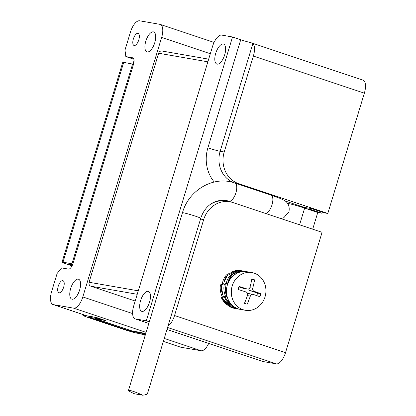 <?xml version="1.0" encoding="UTF-8"?>
<svg xmlns="http://www.w3.org/2000/svg" width="416" height="416" viewBox="0 0 416 416"><rect width="100%" height="100%" fill="white"/><g stroke="black" fill="none" stroke-linecap="round" stroke-linejoin="round"><path stroke-width="0.62" d="M240.469 271.118L240.406 270.561L239.08 270.483L232.336 272.964L231.156 273.9L231.27 274.513M229.689 274.768L228.795 273.697L227.339 274.18L226.221 275.226A19.131 14.966 70.9 0 0 222.508 282.911L222.154 284.508L223.642 284.05L224.006 282.391L227.724 274.706L228.795 273.697M223.642 284.05L224.318 284.487M224.156 285.178L222.154 284.508M222.17 284.43L221.473 284.263L220.496 284.882L220.241 286.572A19.131 16.869 55.4 0 0 221.952 295.989L222.622 297.544L223.642 296.925L222.945 295.303L221.229 285.891L221.473 284.263M223.642 296.925L225.456 296.187M222.414 297.076L221.343 297.684L222.149 299.255A19.131 18.47 48.2 0 0 229.148 306.103L230.604 306.909L231.161 306.493L229.648 305.661L222.643 298.813L221.863 297.305M231.161 306.493L231.457 305.843M229.913 306.54L229.486 306.608L229.606 306.368M234.088 307.762L231.301 307.419L229.788 306.727M240.848 271.102L241.01 270.67L242.668 271.222M229.96 275.512L229.414 273.894L231.156 273.9M239.08 270.483A19.131 13.66 89 0 0 238.867 270.483A19.131 13.66 89 0 0 232.336 272.964M227.724 274.706A19.131 14.966 70.9 0 0 224.006 282.391M222.622 297.544L224.661 296.525M221.229 285.891A19.131 16.869 55.4 0 0 222.945 295.303M222.643 298.813A19.131 18.47 48.2 0 0 229.648 305.661M231.301 307.419A19.131 19.032 109.9 0 0 236.865 308.729M241.01 270.67L242.32 270.878A19.131 13.562 108 0 1 243.308 271.138M229.414 273.894L230.552 272.995A19.131 13.66 89 0 1 237.084 270.52A19.131 13.66 89 0 1 237.297 270.514M231.92 307.658L231.676 307.57A19.131 19.032 109.9 0 1 231.057 307.33L229.486 306.608M71.864 265.325L68.162 263.962L72.571 264.69M145.621 333.975L131.435 331.313L127.348 330.164L89.019 317.231L102.341 319.509L96.871 317.678L83.866 315.416A9.563 0.556 -163.1 0 0 82.919 315.375A9.563 0.556 -163.1 0 0 88.005 317.45L124.639 329.696A9.563 0.556 -163.1 0 0 136.9 333.143L145.423 334.625M71.666 265.98A4.462 4.025 99.9 0 0 70.429 265.278L71.807 265.517M72.831 263.999L63.008 262.148A9.563 0.556 16.9 0 0 62.062 262.111A9.563 0.556 16.9 0 0 67.148 264.181L70.429 265.278M133.536 64.225L123.708 62.369A9.563 0.556 -163.1 0 0 122.756 62.332L62.062 262.111M132.647 63.929L71.952 263.708M310.627 208.452L310.352 209.368L321.833 213.205L322.156 212.134M321.833 213.205L317.767 212.498L312.764 228.961M316.576 230.5L305.094 226.663M299.567 224.817L304.647 208.109L317.767 212.498M306.285 208.66L310.352 209.368M304.647 208.109A12.756 0.744 -163.1 0 0 288.288 203.512M305.167 226.418L303.488 226.127M245.17 271.518L243.849 271.175L242.008 271.669M238.451 272.62L237 273.01L235.778 273.946M234.244 274.732L233.402 273.588L231.904 274.035L230.729 274.976A19.131 14.789 72.6 0 0 226.554 282.256L226.096 283.811L227.625 283.39L228.098 281.772L232.274 274.492L233.402 273.588M226.106 283.78L225.425 283.566L224.396 284.19L224.032 285.849A19.131 16.666 56.8 0 0 225.144 295.287L225.711 296.884L226.782 296.26L226.195 294.601L225.082 285.163L225.425 283.566M225.55 296.436L224.401 297.06L225.103 298.678A19.131 18.346 48.1 0 0 231.644 305.968L233.043 306.878L233.636 306.431L232.185 305.484L225.644 298.194L224.962 296.639M232.393 306.472L231.92 306.628L232.112 306.29M236.033 307.939L233.688 307.486L232.232 306.691M245.726 271.554L246.09 271.591M234.302 274.95L234.016 273.775L235.763 273.837M243.849 271.175A19.131 13.588 90.9 0 0 243.043 271.128A19.131 13.588 90.9 0 0 237 273.01M226.096 283.811L227.386 284.492M232.274 274.492A19.131 14.789 72.6 0 0 228.098 281.772M225.711 296.884L227.042 296.27M225.082 285.163A19.131 16.666 56.8 0 0 226.195 294.601M225.644 298.194A19.131 18.346 48.1 0 0 232.185 305.484M233.688 307.486A19.131 19.032 96.1 0 0 239.543 309.228M245.768 271.471L246.537 271.648M234.016 273.775L235.201 272.979A19.131 13.588 90.9 0 1 241.249 271.102L243.043 271.128M239.574 309.239A19.131 19.032 96.1 0 1 233.438 307.46L231.92 306.628M142.6 395.2L134.566 393.801C130.603 392.09 128.586 390.915 128.518 390.265L131.108 390.697C134.727 391.768 138.559 393.271 142.605 395.2C145.543 394.919 147.196 394.316 147.56 393.385L200.751 218.322A9.563 0.556 -163.1 0 0 191.76 215.01A9.563 0.556 -163.1 0 0 182.447 212.763L128.518 390.265M243.084 288.283A2.553 2.304 99.9 0 0 243.391 288.361L247.068 288.98C248.487 289.286 249.465 288.714 249.995 287.274A49.712 21.247 -71.5 0 0 251.857 278.938A48.074 2.803 16.9 0 1 254.592 279.854A49.712 21.247 108.5 0 1 252.725 288.189C252.46 289.718 252.938 290.774 254.176 291.356A49.712 2.902 16.9 0 1 260.92 293.712L259.995 296.759A49.712 2.902 -163.1 0 0 253.25 294.398C251.924 294.112 250.952 294.679 250.323 296.104A49.712 21.247 108.5 0 1 247.192 304.216A48.074 2.803 -163.1 0 0 244.457 303.306A49.712 21.247 -71.5 0 0 247.588 295.194C247.957 293.675 247.473 292.62 246.142 292.022A49.712 2.902 -163.1 0 0 238.129 289.448L239.054 286.4A49.712 2.902 16.9 0 1 247.068 288.98L243.084 288.283L238.909 286.889M247.681 293.81A2.553 2.304 99.9 0 1 248.966 293.628L253.25 294.398M232.211 285.938A19.131 17.259 99.9 0 0 245.336 310.268A19.131 17.259 99.9 0 0 265.621 294.382A19.131 17.259 99.9 0 0 251.898 272.574A19.131 17.259 99.9 0 0 232.211 285.938M254.592 279.854L251.779 279.365M260.92 293.712L257.577 293.129L256.818 295.63M257.577 293.129L250.193 290.659L254.176 291.356M251.898 272.574L247.021 271.726A19.131 17.259 99.9 0 0 227.339 285.09A19.131 17.259 99.9 0 0 240.458 309.416L245.336 310.268M248.685 288.881A2.553 2.304 99.9 0 0 250.193 290.659M285.303 201.042L304.049 207.308L311.709 208.64L324.288 212.846L327.808 213.46L238.685 183.669A25.506 23.01 -80.1 0 1 224.219 151.996L253.365 56.066L364.359 93.163L327.808 213.46M274.066 196.144L276.37 196.966M285.522 352.633L174.533 315.531L203.679 219.601A25.506 23.01 -80.1 0 1 229.923 201.786A25.506 23.01 -80.1 0 1 232.95 202.55L322.072 232.341L285.522 352.633A12.756 5.45 108.5 0 1 276.406 363.87L262.855 361.509A12.756 5.45 108.5 0 1 262.512 361.426L166.977 329.488M138.294 290.826L89.071 282.251L158.652 53.238L207.875 61.812M89.071 282.251A3.188 2.876 99.9 0 0 90.88 286.213L135.195 301.023M214.224 182.016A35.069 31.642 -80.1 0 1 207.891 147.836L240.734 39.728L232.534 36.982L221.697 35.095A12.756 5.45 108.5 0 0 212.576 46.337L133.744 305.802A12.756 5.45 108.5 0 0 135.122 318.843L148.824 323.424M208.681 59.155L161.933 51.012A3.188 2.876 99.9 0 0 158.652 53.238M132.616 313.581L82.805 296.93L161.637 37.466L210.324 53.742M232.534 36.982L146.302 320.814L135.46 318.926A12.756 5.45 108.5 0 1 135.122 318.843M223.262 44.028A10.52 4.498 -71.5 0 0 215.842 52.972A10.52 4.498 -71.5 0 0 216.871 64.054A10.52 4.498 -71.5 0 0 224.474 55.505A10.52 4.498 -71.5 0 0 223.543 44.096A10.52 4.498 -71.5 0 0 223.262 44.028M148.132 291.314A10.52 4.498 -71.5 0 0 140.707 300.258A10.52 4.498 -71.5 0 0 141.742 311.34A10.52 4.498 -71.5 0 0 149.344 302.786A10.52 4.498 -71.5 0 0 148.413 291.382A10.52 4.498 -71.5 0 0 148.132 291.314M240.734 39.728A9.563 0.556 -163.1 0 0 251.176 42.78L362.981 80.127A12.756 5.45 108.5 0 1 364.359 93.163M132.985 57.86L125.835 56.56L124.987 50.097L130.478 32.037A12.756 5.45 108.5 0 1 139.594 20.8L159.916 24.341A12.756 5.45 108.5 0 1 160.259 24.424A12.756 5.45 108.5 0 1 161.637 37.466M153.353 31.855A10.52 4.498 -71.5 0 0 145.933 40.799A10.52 4.498 -71.5 0 0 146.968 51.88A10.52 4.498 -71.5 0 0 154.565 43.326A10.52 4.498 -71.5 0 0 153.639 31.923A10.52 4.498 -71.5 0 0 153.353 31.855M78.224 279.141A10.52 4.498 -71.5 0 0 70.803 288.085A10.52 4.498 -71.5 0 0 71.833 299.166A10.52 4.498 -71.5 0 0 79.435 290.612A10.52 4.498 -71.5 0 0 78.504 279.209A10.52 4.498 -71.5 0 0 78.224 279.141M82.805 296.93A12.756 5.45 108.5 0 1 73.684 308.168L53.362 304.632A12.756 5.45 108.5 0 1 53.019 304.543A12.756 5.45 108.5 0 1 51.641 291.507L57.132 273.442L61.62 267.909L68.437 269.1A6.375 2.725 108.5 0 0 72.998 263.479L133.51 64.308A6.375 2.725 108.5 0 0 132.818 57.793A6.375 2.725 108.5 0 0 132.652 57.746M137.925 33.337A6.375 2.725 -71.5 0 0 133.427 38.756A6.375 2.725 -71.5 0 0 134.056 45.474A6.375 2.725 -71.5 0 0 138.663 40.29A6.375 2.725 -71.5 0 0 138.096 33.379A6.375 2.725 -71.5 0 0 137.925 33.337M62.795 280.623A6.375 2.725 -71.5 0 0 58.297 286.042A6.375 2.725 -71.5 0 0 58.926 292.76A6.375 2.725 -71.5 0 0 63.528 287.576A6.375 2.725 -71.5 0 0 62.967 280.665A6.375 2.725 -71.5 0 0 62.795 280.623M164.252 338.442L201.079 350.75A12.756 5.45 -71.5 0 0 208.697 343.434M201.079 350.75L180.757 347.214A12.756 5.45 108.5 0 1 180.414 347.126L163.348 341.422M174.533 315.531A12.756 5.45 108.5 0 1 168.022 326.045M149.313 321.823L146.302 320.814M251.732 42.942L252.886 43.56A12.756 5.45 108.5 0 1 253.365 56.066M53.019 304.543L86.372 315.692A12.756 5.45 -71.5 0 0 86.715 315.78L96.2 317.429L105.492 320.538L96.008 318.885A12.756 5.45 108.5 0 1 95.664 318.802A12.756 5.45 108.5 0 1 94.676 318.172M96.008 318.885L132.096 330.949L141.58 332.597L145.626 333.954M145.382 334.75L141.388 334.053A12.756 5.45 108.5 0 1 141.05 333.97A12.756 5.45 108.5 0 1 140.655 333.793M125.835 56.56L133.91 59.259M304.049 207.308L303.883 207.854M132.096 330.949A12.756 5.45 108.5 0 1 131.752 330.86L95.664 318.802M71.344 267.041L72.082 264.602M133.016 64.048L134.077 60.559M69.857 264.654L69.982 264.238M90.714 317.918L90.839 317.507M127.561 329.462L127.348 330.164M131.591 330.808L131.435 331.313M83.866 315.416L84.022 314.907M63.008 262.148L123.708 62.369M232.773 202.488L228.816 201.167A9.563 4.087 -71.5 0 0 229.07 201.23A9.563 4.087 -71.5 0 0 235.914 192.806A9.563 4.087 -71.5 0 0 234.879 183.024C213.772 175.354 188.718 189.966 182.447 212.763M264.95 213.247A9.563 4.087 -71.5 0 0 271.996 204.864A9.563 4.087 -71.5 0 0 270.967 195.088L234.879 183.024M250.323 296.104L247.447 295.604M249.844 287.685L252.725 288.189M238.685 183.669L234.754 182.983M90.88 286.213L137.244 294.284M262.855 361.509L166.982 329.462M148.834 323.398L135.46 318.926M73.684 308.168L146.104 332.379M167.58 327.496L276.406 363.87M86.715 315.78L53.362 304.632M141.388 334.053L145.205 335.332M163.358 341.396L180.757 347.214M203.679 219.601L200.528 219.055M229.923 201.786L225.862 201.079A25.506 23.01 99.9 0 0 211.042 203.934M252.886 43.56L220.152 151.284A9.563 0.556 16.9 0 1 207.891 147.836M224.219 151.996L220.152 151.284A25.506 23.01 99.9 0 0 234.026 182.749M228.056 201.458A9.563 4.087 108.5 0 1 227.479 200.772M238.867 270.483L237.084 270.52M82.919 315.375L83.148 314.616M228.816 201.167L226.044 200.465C213.028 198.931 204.178 207.542 200.751 218.322M270.967 195.088L280.218 198.432L284.492 200.486C288.34 202.81 289.827 206.575 288.954 211.775L283.837 217.703L280.894 218.577M214.079 42.416L160.259 24.424M141.05 333.97L145.2 335.358"/></g></svg>
